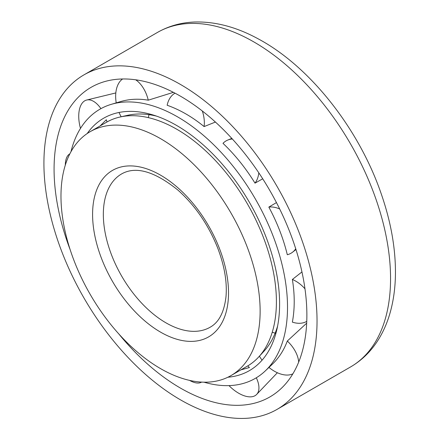 <?xml version="1.0" encoding="UTF-8"?>
<svg xmlns="http://www.w3.org/2000/svg" width="440" height="440" viewBox="0 0 440 440"><rect width="100%" height="100%" fill="white"/><g stroke="black" fill="none" stroke-linecap="round" stroke-linejoin="round"><path stroke-width="0.66" d="M160.556 368.627A140.822 81.301 -120 0 0 230.962 375.601A140.822 81.301 -120 0 0 230.967 212.993A140.822 81.301 -120 0 0 90.145 131.692A140.822 81.301 -120 0 0 68.558 244.536A140.822 81.301 -120 0 0 160.556 368.627M230.962 375.601L247.236 366.207A140.822 81.301 -120 0 0 258.621 357.055A140.822 81.301 -120 0 0 247.242 203.599A140.822 81.301 -120 0 0 120.038 117.018A140.822 81.301 -120 0 0 106.42 122.298L90.145 131.692M258.621 357.055L263.967 351.241A138.43 79.921 -120 0 0 277.624 325.969M156.459 116.1A138.43 79.921 -120 0 0 127.743 115.286L120.038 117.018M118.657 333.762A178.756 103.208 -120 0 0 180.477 388.102A178.756 103.208 -120 0 0 284.499 385.116A178.756 103.208 -120 0 0 269.852 190.542A178.756 103.208 -120 0 0 108.675 80.57A178.756 103.208 -120 0 0 70.224 249.876M180.477 399.834A193.127 111.502 -120 0 0 277.035 409.398A193.127 111.502 -120 0 0 277.041 186.395A193.127 111.502 -120 0 0 83.913 74.894A193.127 111.502 -120 0 0 54.313 229.647A193.127 111.502 -120 0 0 180.477 399.834M204.006 382.19A155.397 89.722 -120 0 0 265.26 370.937A155.397 89.722 -120 0 0 255.332 198.93A155.397 89.722 -120 0 0 111.331 104.324A155.397 89.722 -120 0 0 70.961 151.745M301.95 271.931L292.375 279.461C294.827 294.608 294.827 308.831 292.375 322.135A26.164 17.908 -131.6 0 0 306.757 321.37M279.68 208.978A26.164 19.052 -124.5 0 0 268.835 207.097L276.457 202.587M268.835 207.097C277.173 222.569 283.333 238.447 287.315 254.727A26.164 19.052 -124.5 0 0 292.617 252.159A26.164 19.052 -124.5 0 0 295.741 248.787M262.724 178.799L255.002 183.145A26.164 19.052 -115.5 0 0 258.803 172.81M232.353 139.001A26.164 19.052 -115.5 0 0 227.871 140.019A26.164 19.052 -115.5 0 0 222.998 143.33C235.109 154.913 245.779 168.19 255.002 183.145M215.419 122.051L204.111 126.577A26.164 17.908 -108.4 0 0 202.306 110.99M175.005 93.17A26.164 17.908 -108.4 0 0 167.151 105.243C179.899 109.769 192.22 116.88 204.111 126.577M173.41 92.34L148.258 100.183A26.164 15.923 -105.4 0 0 135.702 79.805M111.331 104.324L120.439 101.624C129.305 99.017 138.584 98.538 148.258 100.183M306.68 323.169L287.315 341.027C283.894 350.229 278.845 358.023 272.151 364.403L265.26 370.937M227.887 377.229A145.734 84.139 -120 0 0 258.726 363.655A145.734 84.139 -120 0 0 249.42 202.34A145.734 84.139 -120 0 0 114.373 113.619A145.734 84.139 -120 0 0 87.197 133.54M247.819 365.86A26.164 13.629 46.4 0 1 249.398 367.554L240.928 369.848M100.106 125.939L106.326 119.752A26.164 13.629 -106.4 0 1 107.008 121.963M304.975 288.816A26.164 17.908 -131.6 0 0 292.375 279.461M65.307 165.121A26.164 11.649 69.4 0 1 69.817 153.906M201.564 382.102A26.164 11.649 50.6 0 1 189.596 380.397M119.042 112.47A26.164 15.923 -105.4 0 0 121.187 116.76M148.291 117.618A26.164 15.923 -105.4 0 0 149.066 113.861M122.628 78.975A26.164 15.923 -105.4 0 0 116.226 102.872M256.311 377.784A26.164 13.629 46.4 0 1 256.652 394.433A26.164 13.629 46.4 0 1 228.987 385.611M100.925 108.647A26.164 13.629 -106.4 0 0 86.68 100.029A26.164 13.629 -106.4 0 0 80.487 128.398M262.064 360.184A26.164 15.923 45.4 0 1 259.419 356.18M272.228 332.277A26.164 15.923 45.4 0 1 275.869 333.487M287.315 341.027A26.164 15.923 45.4 0 1 298.683 362.087M292.864 373.824A26.164 15.923 45.4 0 1 268.961 367.422M165.93 322.817A88.517 51.106 -120 0 0 210.188 327.201C218.884 322.366 224.142 312.263 225.973 296.89C227.282 282.128 224.472 265.705 217.547 247.632C208.291 224.648 195.118 205.502 178.03 190.185C154.638 171.347 135.856 165.913 121.671 173.888A88.517 51.106 -120 0 0 108.103 244.816A88.517 51.106 -120 0 0 165.93 322.817M160.556 332.129A96.118 55.495 -120 0 0 219.417 248.391A96.118 55.495 -120 0 0 101.695 180.422A96.118 55.495 -120 0 0 160.556 332.129M277.035 409.398L350.559 366.949A193.127 111.502 -120 0 0 350.559 143.946A193.127 111.502 -120 0 0 157.432 32.445L83.913 74.894M350.559 366.949C361.851 360.355 371.102 351.291 378.318 339.757C383.147 332.013 386.947 323.461 389.725 314.094C393.294 301.989 395.197 288.899 395.428 274.835C395.764 249.106 391.039 222.134 381.255 193.903C359.084 129.058 310.266 66.836 258.764 39.16C237.05 27.22 215.782 21.494 194.942 22C181.313 22.468 168.812 25.954 157.432 32.445M295.977 249.546L292.617 252.159M231.82 138.413L227.871 140.019M277.371 372.746L256.652 394.433M115.825 92.934L86.68 100.029"/></g></svg>
